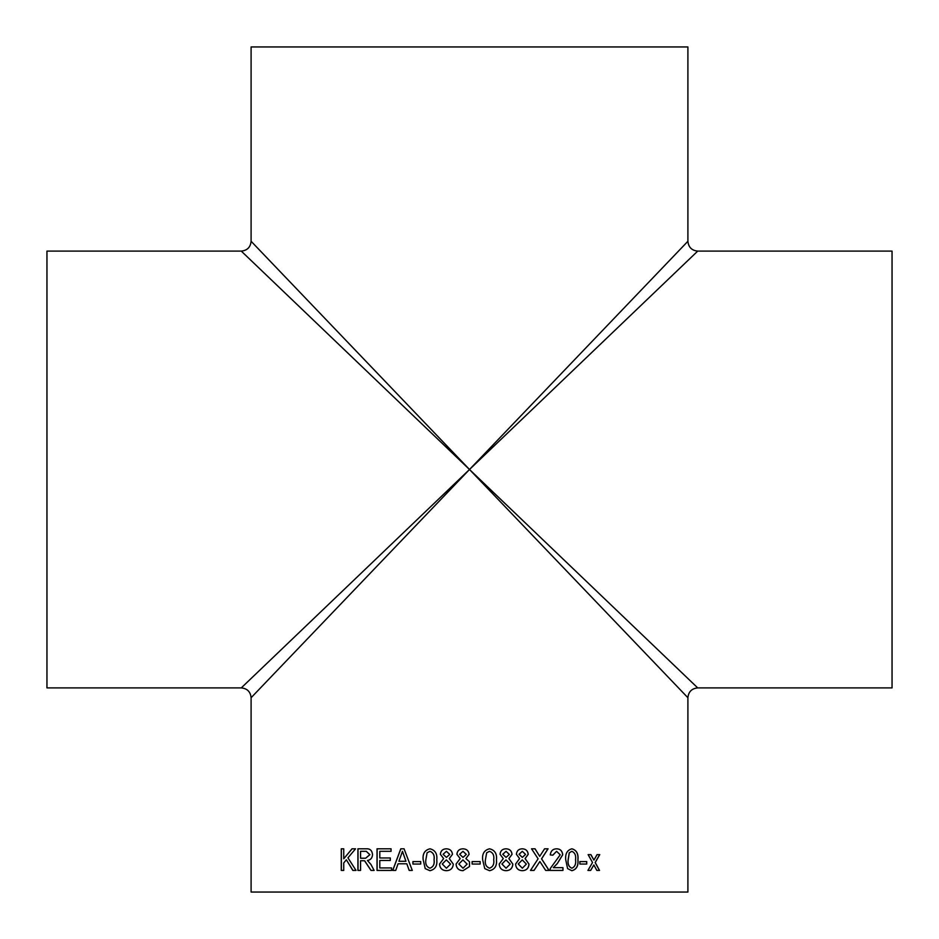 <?xml version="1.0" encoding="UTF-8"?>
<svg xmlns="http://www.w3.org/2000/svg" width="939" height="939" viewBox="0 0 939 939"><rect width="100%" height="100%" fill="white"/><g stroke="black" fill="none" stroke-linecap="round" stroke-linejoin="round"><path stroke-width="1.41" d="M46.95 469.5L46.95 251.1L241.276 251.1C247.239 250.513 250.513 247.239 251.1 241.276L251.1 46.95L687.9 46.95L687.9 241.276C688.487 247.239 691.761 250.513 697.724 251.1L892.05 251.1L892.05 687.9L697.724 687.9C691.761 688.487 688.487 691.761 687.9 697.724L687.9 892.05L251.1 892.05L251.1 697.724C250.513 691.761 247.239 688.487 241.276 687.9L46.95 687.9L46.95 469.5M469.5 469.5L241.276 251.1L469.5 469.5L241.276 687.9L469.5 469.5L687.9 241.276L469.5 469.5L251.1 241.276L469.5 469.5L251.1 697.724L469.5 469.5L687.9 697.724L469.5 469.5L697.724 687.9L469.5 469.5L697.724 251.1L469.5 469.5M462.997 870.711C458.76 870.488 456.448 868.27 456.072 864.068L460.169 858.575L456.894 854.267C457.305 850.734 459.324 848.915 462.95 848.809C466.613 848.938 468.655 850.781 469.089 854.337L465.885 858.575L469.5 861.814L469.5 866.544L462.986 870.711C458.748 870.488 456.436 868.27 456.061 864.068L460.169 858.575L456.906 854.267C457.316 850.734 459.335 848.915 462.962 848.809M357.923 870.43L357.923 848.809L366.093 848.809C369.966 848.504 372.114 850.452 372.537 854.643C372.267 858.082 370.565 860.018 367.431 860.453L370.952 864.467L374.121 870.43L370.999 870.43L364.59 860.828L363.276 860.734L360.564 860.734L360.564 870.43L357.923 870.43M377.032 870.43L377.032 848.809L391.058 848.809L391.058 851.309L379.802 851.309L379.802 857.964L390.284 857.964L390.284 860.453L379.802 860.453L379.802 867.941L391.575 867.941L391.575 870.43L377.032 870.43M392.69 870.43L400.789 848.809L404.063 848.809L412.291 870.43L409.181 870.43L406.822 863.774L398.054 863.774L395.73 870.43L392.69 870.43M412.914 864.056L412.914 861.568L420.719 861.568L420.719 864.056L412.914 864.056M423.149 859.772C422.491 853.739 424.757 850.088 429.945 848.809C435.144 850.077 437.433 853.739 436.776 859.772C437.433 865.805 435.156 869.455 429.945 870.711L425.203 868.622L423.196 859.772C422.527 853.739 424.792 850.088 429.98 848.809M446.424 870.711C442.21 870.488 439.922 868.27 439.546 864.068L443.619 858.575L440.344 854.267C440.755 850.734 442.762 848.915 446.365 848.809C450.004 848.938 452.046 850.781 452.469 854.337L449.276 858.575L453.302 864.138C452.903 868.305 450.603 870.5 446.401 870.711C442.187 870.488 439.898 868.27 439.522 864.068L443.619 858.575L440.368 854.267C440.778 850.734 442.785 848.915 446.389 848.809M472.129 864.056L472.129 861.568L480.169 861.568L480.169 864.056L472.129 864.056M482.658 859.772C482 853.739 484.301 850.088 489.571 848.809C494.818 850.077 497.118 853.739 496.449 859.772C497.118 865.805 494.818 869.455 489.571 870.711L484.759 868.622L482.658 859.772M503.269 858.575L500.029 854.267C500.44 850.734 502.435 848.915 506.015 848.809C509.619 848.938 511.638 850.781 512.048 854.337L508.903 858.575L512.858 864.138C512.471 868.305 510.206 870.5 506.051 870.711C501.86 870.488 499.583 868.27 499.208 864.068L503.269 858.575M519.584 858.575L516.391 854.267C516.802 850.734 518.762 848.915 522.295 848.809C525.84 848.938 527.812 850.781 528.223 854.337L525.124 858.575L529.021 864.138C528.645 868.305 526.415 870.5 522.33 870.711C518.199 870.488 515.945 868.27 515.581 864.068L519.584 858.575M530.476 870.43L538.106 858.798L531.544 848.809L535.054 848.809L539.702 856.345L544.585 848.809L548.071 848.809L541.603 858.833L549.104 870.43L545.665 870.43L539.878 861.509L534.045 870.43L530.476 870.43M556.663 848.809C560.313 848.915 562.332 850.898 562.719 854.783L557.261 863.645L553.306 867.659L562.977 867.659L562.977 870.43L550.008 870.43L550.277 868.505L560.207 854.807L556.604 851.309L552.836 855.183L550.266 854.913C550.782 850.91 552.907 848.879 556.663 848.809M565.724 859.772C565.137 853.739 567.191 850.088 571.886 848.809C576.523 850.077 578.553 853.739 577.955 859.772C578.553 865.805 576.534 869.455 571.886 870.711L567.602 868.622L565.724 859.772M579.879 864.056L579.879 861.568L586.734 861.568L586.734 864.056L579.879 864.056M587.908 870.43L592.521 862.53L588.131 854.631L590.913 854.631L593.929 860.101L597.063 854.631L599.739 854.631L595.256 862.53L599.528 870.43L596.84 870.43L593.859 864.96L590.678 870.43L587.908 870.43M341.268 870.43L341.268 848.809L343.744 848.809L343.744 858.774L352.019 848.809L355.552 848.809L347.946 857.847L356.034 870.43L352.841 870.43L346.35 859.784L343.744 862.953L343.744 870.43L341.268 870.43M343.744 858.774L352.113 848.809M352.935 870.43L346.35 859.784M341.362 870.43L341.362 848.809M590.819 854.631L593.929 860.101M599.634 854.631L595.15 862.53L599.422 870.43M593.859 864.96L590.584 870.43M586.64 861.568L586.64 864.056M571.804 848.809C576.44 850.077 578.459 853.739 577.872 859.772C578.459 865.805 576.44 869.455 571.804 870.711M571.863 851.309L569.234 852.788L568.118 859.76C567.532 864.068 568.752 866.885 571.804 868.211L571.886 868.211C574.914 866.885 576.135 864.068 575.548 859.76C576.135 855.441 574.914 852.624 571.863 851.309L569.316 852.788L568.201 859.76C567.602 864.068 568.834 866.885 571.886 868.211M556.592 848.809C560.243 848.915 562.261 850.898 562.649 854.783L557.261 863.645M552.766 855.183L556.604 851.309M562.895 867.659L562.895 870.43M557.191 863.645L553.306 867.659M534.995 848.809L539.702 856.345M548 848.809L541.545 858.833L549.033 870.43M539.878 861.509L533.986 870.43M522.248 848.809C525.793 848.938 527.765 850.781 528.176 854.337L525.077 858.575L528.974 864.138C528.598 868.305 526.368 870.5 522.284 870.711M522.272 859.901L518.246 864.009L522.342 868.211L526.345 864.103L522.272 859.901L518.281 864.009L522.342 868.211M522.33 851.309L519.056 854.279L522.354 857.401L525.547 854.408L522.33 851.309L519.091 854.279L522.354 857.401M505.992 848.809C509.595 848.938 511.602 850.781 512.013 854.337L508.868 858.575L512.823 864.138C512.436 868.305 510.17 870.5 506.027 870.711M505.992 859.901L501.919 864.009L506.074 868.211L510.147 864.103L505.992 859.901L501.942 864.009L506.074 868.211M506.051 851.309L502.741 854.279L506.074 857.401L509.325 854.408L506.051 851.309L502.764 854.279L506.074 857.401M489.548 848.809C494.794 850.077 497.095 853.739 496.438 859.772L496.438 859.772C497.095 865.805 494.806 869.455 489.548 870.711M486.66 852.788L485.428 859.76C484.747 864.068 486.12 866.885 489.548 868.211L489.571 868.211C492.987 866.885 494.372 864.068 493.703 859.76C494.372 855.441 492.987 852.624 489.536 851.309L486.66 852.788L485.428 859.76C484.759 864.068 486.132 866.885 489.571 868.211M489.524 851.309L486.672 852.788M480.158 861.568L480.158 864.056M469.5 861.814L469.465 866.627M463.009 868.211L467.141 864.103L462.927 859.901L458.831 864.009L463.009 868.211L467.141 864.103L462.927 859.901M463.009 857.401L466.319 854.408L462.997 851.309L459.664 854.279L463.009 857.401L466.307 854.408L462.986 851.309M446.436 868.211L450.556 864.103L446.342 859.901L442.269 864.009L446.424 868.211L450.544 864.103L446.342 859.901M446.448 857.401L449.722 854.408L446.424 851.309L443.091 854.279L446.424 857.401L449.711 854.408L446.401 851.309M429.98 870.711L425.238 868.622L423.196 859.772M429.945 868.211L429.98 868.211C433.36 866.885 434.734 864.068 434.076 859.76C434.734 855.441 433.36 852.624 429.945 851.309L427.092 852.788L425.86 859.76C425.203 864.068 426.564 866.885 429.945 868.211C433.337 866.885 434.698 864.068 434.041 859.76L434.041 859.76C434.698 855.441 433.325 852.624 429.921 851.309M412.96 864.056L412.96 861.568M409.228 870.43L406.822 863.774M392.76 870.43L400.836 848.809M405.941 861.286L402.479 851.309L398.922 861.286L405.941 861.286L402.42 851.309M377.102 870.43L377.102 848.809M371.069 870.43L364.684 860.828L363.276 860.734M358.017 870.43L358.017 848.809M365.611 858.234L369.896 854.701L366.28 851.309L360.564 851.309L360.564 858.234L365.611 858.234L369.813 854.701L366.28 851.309"/></g></svg>
